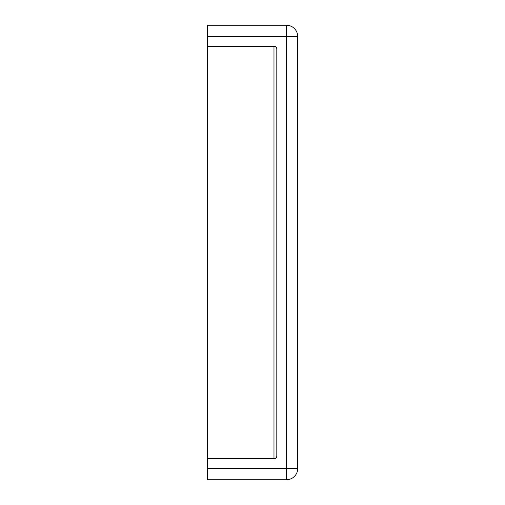 <?xml version="1.0" encoding="UTF-8"?>
<svg xmlns="http://www.w3.org/2000/svg" width="505" height="505" viewBox="0 0 505 505"><rect width="100%" height="100%" fill="white"/><g stroke="black" fill="none" stroke-linecap="round" stroke-linejoin="round"><path stroke-width="0.76" d="M207.277 479.75L286.417 479.75A11.306 11.306 0 0 0 297.723 468.444A11.306 11.306 0 0 1 286.417 479.75L286.417 468.444L207.277 468.444L207.277 479.75M207.277 468.444L207.277 25.25L286.417 25.25A11.306 11.306 0 0 1 297.723 36.556L297.723 468.444L286.417 468.444L286.417 36.556L207.277 36.556M207.277 458.565L273.981 458.565A2.828 2.557 180 0 0 276.809 456.009L276.809 48.991A2.828 2.828 0 0 0 273.981 46.163L207.277 46.163M276.809 456.009A2.828 2.828 0 0 1 273.981 458.837L207.277 458.837M207.277 46.435L273.981 46.435A2.828 2.557 180 0 1 276.809 48.991M273.981 458.837L273.981 46.163M297.723 36.556L286.417 36.556L286.417 25.25"/></g></svg>
